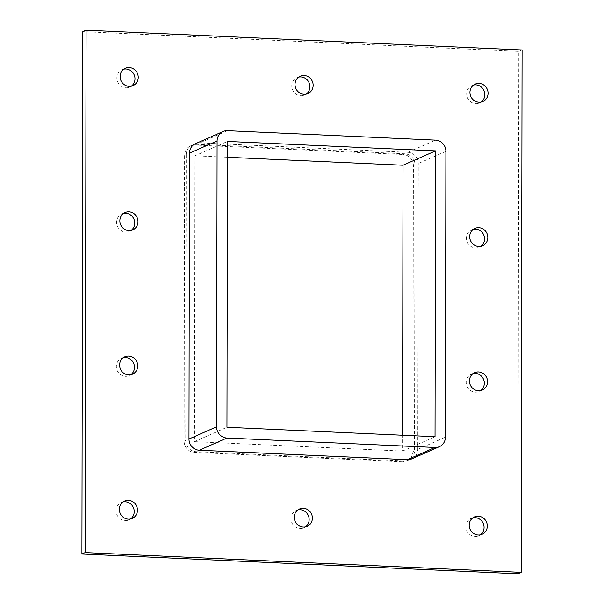 <?xml version="1.0" encoding="UTF-8"?>
<svg xmlns="http://www.w3.org/2000/svg" width="604" height="604" viewBox="0 0 604 604"><rect width="100%" height="100%" fill="white"/><g stroke="black" fill="none" stroke-linecap="round" stroke-linejoin="round"><path stroke-width="0.45" stroke-dasharray="3.02 2.27" d="M123.782 69.158A9.498 8.977 66.2 0 0 122.083 69.709A9.498 8.977 66.2 0 0 117.712 82.023A9.498 8.977 66.2 0 0 129.762 87.089A9.498 8.977 66.2 0 0 131.31 86.198M473.362 229.293A9.498 8.977 66.2 0 0 471.664 229.837A9.498 8.977 66.2 0 0 467.292 242.159A9.498 8.977 66.2 0 0 479.349 247.217A9.498 8.977 66.2 0 0 480.897 246.326M123.533 213.423A9.498 8.977 66.2 0 0 121.827 213.967A9.498 8.977 66.2 0 0 117.455 226.289A9.498 8.977 66.2 0 0 129.513 231.347A9.498 8.977 66.2 0 0 131.06 230.456M473.113 373.551A9.498 8.977 66.2 0 0 471.414 374.095A9.498 8.977 66.2 0 0 467.043 386.417A9.498 8.977 66.2 0 0 479.093 391.475A9.498 8.977 66.2 0 0 480.641 390.584M123.276 357.681A9.498 8.977 66.2 0 0 121.578 358.225A9.498 8.977 66.2 0 0 117.206 370.546A9.498 8.977 66.2 0 0 129.256 375.605A9.498 8.977 66.2 0 0 130.811 374.714M297.946 509.874A9.498 8.977 66.2 0 0 296.239 510.425A9.498 8.977 66.2 0 0 291.875 522.739A9.498 8.977 66.2 0 0 303.925 527.805A9.498 8.977 66.2 0 0 305.473 526.914M298.701 77.093A9.498 8.977 66.2 0 0 297.002 77.644A9.498 8.977 66.2 0 0 292.63 89.958A9.498 8.977 66.2 0 0 304.68 95.024A9.498 8.977 66.2 0 0 306.228 94.133M473.619 85.028A9.498 8.977 66.2 0 0 471.913 85.579A9.498 8.977 66.2 0 0 467.549 97.893A9.498 8.977 66.2 0 0 479.599 102.952A9.498 8.977 66.2 0 0 481.146 102.068M123.027 501.939A9.498 8.977 66.2 0 0 121.328 502.49A9.498 8.977 66.2 0 0 116.957 514.804A9.498 8.977 66.2 0 0 129.007 519.87A9.498 8.977 66.2 0 0 130.555 518.979M472.864 517.809A9.498 8.977 66.2 0 0 471.158 518.36A9.498 8.977 66.2 0 0 466.794 530.674A9.498 8.977 66.2 0 0 478.844 535.74A9.498 8.977 66.2 0 0 480.391 534.85M411.8 458.851A10.857 10.26 66.2 0 0 417.772 449.391L418.27 163.556A10.857 10.26 66.2 0 0 407.926 152.329L199.856 142.891A10.857 10.26 66.2 0 0 195.447 143.714M517.922 573.8L518.828 51.415L82.831 31.634M186.228 154.609A10.857 10.26 -113.8 0 1 192.2 145.149A10.857 10.26 -113.8 0 1 196.61 144.333L404.68 153.771A10.857 10.26 -113.8 0 1 415.024 164.99L414.525 450.826A10.857 10.26 -113.8 0 1 408.553 460.286A10.857 10.26 -113.8 0 1 404.144 461.109L196.073 451.671A10.857 10.26 -113.8 0 1 185.73 440.444L186.228 154.609L184.605 155.334L184.107 441.162A10.857 10.26 66.2 0 0 194.45 452.388L196.073 451.671M518.828 51.415L522.082 49.981M227.429 157.274L194.964 155.802L227.459 141.434M194.964 155.802L194.465 441.637L226.961 427.27M404.144 461.109L402.521 461.826A10.857 10.26 66.2 0 0 406.93 461.003A10.857 10.26 66.2 0 0 412.894 451.543L414.525 450.826M415.024 164.99L413.393 165.707L412.894 451.543M402.521 461.826L194.45 452.388M413.393 165.707A10.857 10.26 66.2 0 0 403.057 154.488L404.68 153.771M196.61 144.333L194.986 145.051L403.057 154.488M194.986 145.051A10.857 10.26 66.2 0 0 190.577 145.866A10.857 10.26 66.2 0 0 184.605 155.334M194.465 441.637L402.536 451.075L402.566 435.235M402.536 451.075L435.031 436.707M417.772 449.391L445.39 437.183M445.888 151.347L418.27 163.556M407.926 152.329L435.552 140.12M185.73 440.444L184.107 441.162M227.482 130.683L199.856 142.891M125.33 68.267L122.083 69.709M133.008 85.647L129.762 87.089M474.91 228.403L471.664 229.837M482.596 245.783L479.349 247.217M125.081 212.532L121.827 213.967M132.759 229.913L129.513 231.347M474.661 372.66L471.414 374.095M482.347 390.041L479.093 391.475M124.824 356.79L121.578 358.225M132.51 374.17L129.256 375.605M299.493 508.991L296.239 510.425M307.172 526.363L303.925 527.805M300.248 76.202L297.002 77.644M307.927 93.582L304.68 95.024M475.167 84.137L471.913 85.579M482.845 101.517L479.599 102.952M124.575 501.056L121.328 502.49M132.253 518.428L129.007 519.87M474.412 516.918L471.158 518.36M482.09 534.298L478.844 535.74M408.553 460.286L406.93 461.003M190.577 145.866L192.2 145.149"/><path stroke-width="0.91" d="M120.105 76.549A9.498 8.977 -113.8 0 1 125.33 68.267A9.498 8.977 -113.8 0 1 138.233 77.372A9.498 8.977 -113.8 0 1 133.008 85.647A9.498 8.977 -113.8 0 1 120.105 76.549M131.31 86.198A9.498 8.977 66.2 0 0 134.986 78.807A9.498 8.977 66.2 0 0 123.782 69.158M469.693 236.677A9.498 8.977 -113.8 0 1 474.91 228.403A9.498 8.977 -113.8 0 1 487.821 237.5A9.498 8.977 -113.8 0 1 482.596 245.783A9.498 8.977 -113.8 0 1 469.693 236.677M480.897 246.326A9.498 8.977 66.2 0 0 484.574 238.935A9.498 8.977 66.2 0 0 473.362 229.293M119.856 220.807A9.498 8.977 -113.8 0 1 125.081 212.532A9.498 8.977 -113.8 0 1 137.984 221.63A9.498 8.977 -113.8 0 1 132.759 229.913A9.498 8.977 -113.8 0 1 119.856 220.807M131.06 230.456A9.498 8.977 66.2 0 0 134.737 223.065A9.498 8.977 66.2 0 0 123.533 213.423M469.436 380.943A9.498 8.977 -113.8 0 1 474.661 372.66A9.498 8.977 -113.8 0 1 487.571 381.766A9.498 8.977 -113.8 0 1 482.347 390.041A9.498 8.977 -113.8 0 1 469.436 380.943M480.641 390.584A9.498 8.977 66.2 0 0 484.317 383.2A9.498 8.977 66.2 0 0 473.113 373.551M119.6 365.073A9.498 8.977 -113.8 0 1 124.824 356.79A9.498 8.977 -113.8 0 1 137.735 365.896A9.498 8.977 -113.8 0 1 132.51 374.17A9.498 8.977 -113.8 0 1 119.6 365.073M130.811 374.714A9.498 8.977 66.2 0 0 134.481 367.33A9.498 8.977 66.2 0 0 123.276 357.681M294.269 517.266A9.498 8.977 -113.8 0 1 299.493 508.991A9.498 8.977 -113.8 0 1 312.396 518.089A9.498 8.977 -113.8 0 1 307.172 526.363A9.498 8.977 -113.8 0 1 294.269 517.266M305.473 526.914A9.498 8.977 66.2 0 0 309.15 519.523A9.498 8.977 66.2 0 0 297.946 509.874M295.024 84.485A9.498 8.977 -113.8 0 1 300.248 76.202A9.498 8.977 -113.8 0 1 313.151 85.307A9.498 8.977 -113.8 0 1 307.927 93.582A9.498 8.977 -113.8 0 1 295.024 84.485M306.228 94.133A9.498 8.977 66.2 0 0 309.905 86.742A9.498 8.977 66.2 0 0 298.701 77.093M469.942 92.42A9.498 8.977 -113.8 0 1 475.167 84.137A9.498 8.977 -113.8 0 1 488.07 93.243A9.498 8.977 -113.8 0 1 482.845 101.517A9.498 8.977 -113.8 0 1 469.942 92.42M481.146 102.068A9.498 8.977 66.2 0 0 484.823 94.677A9.498 8.977 66.2 0 0 473.619 85.028M119.35 509.331A9.498 8.977 -113.8 0 1 124.575 501.056A9.498 8.977 -113.8 0 1 137.478 510.154A9.498 8.977 -113.8 0 1 132.253 518.428A9.498 8.977 -113.8 0 1 119.35 509.331M130.555 518.979A9.498 8.977 66.2 0 0 134.231 511.588A9.498 8.977 66.2 0 0 123.027 501.939M469.187 525.201A9.498 8.977 -113.8 0 1 474.412 516.918A9.498 8.977 -113.8 0 1 487.315 526.024A9.498 8.977 -113.8 0 1 482.09 534.298A9.498 8.977 -113.8 0 1 469.187 525.201M480.391 534.85A9.498 8.977 66.2 0 0 484.068 527.458A9.498 8.977 66.2 0 0 472.864 517.809M85.172 552.584L521.169 572.365L522.082 49.981L86.078 30.2L85.172 552.584L81.918 554.019L517.922 573.8L521.169 572.365M189.475 153.174L217.1 140.966A10.857 10.26 -113.8 0 1 223.072 131.506L195.447 143.714A10.857 10.26 66.2 0 0 189.475 153.174L188.977 439.01A10.857 10.26 66.2 0 0 199.32 450.229L407.39 459.667A10.857 10.26 66.2 0 0 411.8 458.851L439.425 446.643A10.857 10.26 -113.8 0 1 435.016 447.458L407.39 459.667M86.078 30.2L82.831 31.634L81.918 554.019M435.529 150.879L435.031 436.707L226.961 427.27L227.459 141.434L435.529 150.879L403.034 165.239L227.429 157.274M223.072 131.506A10.857 10.26 -113.8 0 1 227.482 130.683L435.552 140.12A10.857 10.26 -113.8 0 1 445.888 151.347L445.39 437.183A10.857 10.26 -113.8 0 1 439.425 446.643M402.566 435.235L403.034 165.239M217.1 140.966L216.602 426.801L188.977 439.01M199.32 450.229L226.945 438.021A10.857 10.26 -113.8 0 1 216.602 426.801M226.945 438.021L435.016 447.458"/></g></svg>
